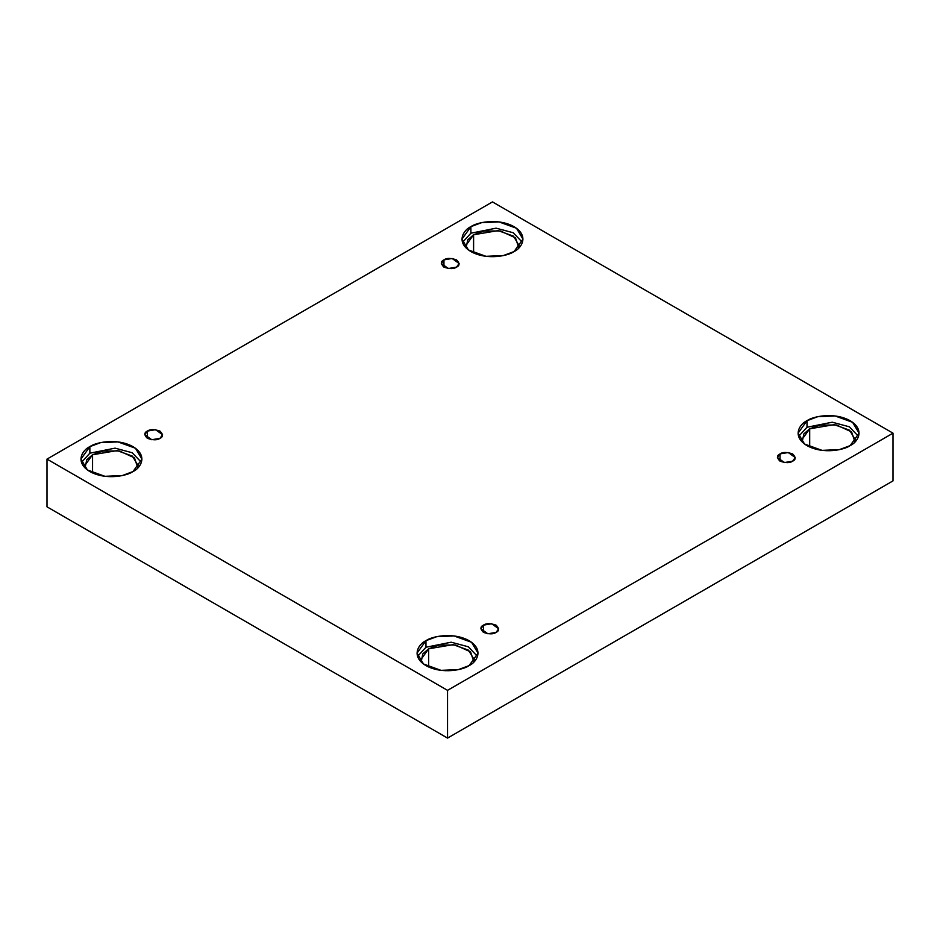 <?xml version="1.0" encoding="UTF-8"?>
<svg xmlns="http://www.w3.org/2000/svg" width="940" height="940" viewBox="0 0 940 940"><rect width="100%" height="100%" fill="white"/><g stroke="black" fill="none" stroke-linecap="round" stroke-linejoin="round"><path stroke-width="1.41" d="M443.939 259.875L441.33 263.505L448.321 268.523L456.523 267.136C453.903 269.063 449.708 269.063 443.939 267.136C440.602 263.799 440.602 261.379 443.939 259.875C446.559 257.948 450.754 257.948 456.523 259.875C459.848 263.2 459.848 265.62 456.523 267.136L459.131 263.505L452.128 258.488L443.939 259.875L443.939 267.136L443.939 259.875M147.38 431.084L144.772 434.715L151.763 439.732L159.964 438.346C157.344 440.272 153.15 440.272 147.38 438.346C144.043 435.02 144.043 432.6 147.38 431.084C150 429.169 154.195 429.169 159.964 431.084C163.29 434.421 163.29 436.841 159.964 438.346L162.573 434.715L155.57 429.697L147.38 431.084L147.38 438.346L147.38 431.084M483.477 625.135L480.869 628.766L487.872 633.783L496.062 632.397C493.441 634.324 489.247 634.324 483.477 632.397C480.152 629.06 480.152 626.639 483.477 625.135C486.098 623.208 490.292 623.208 496.062 625.135C499.399 628.461 499.399 630.881 496.062 632.397L498.67 628.766L491.679 623.749L483.477 625.135L483.477 632.397L483.477 625.135M780.036 453.914L777.427 457.545L784.43 462.562L792.62 461.176C790 463.103 785.805 463.103 780.036 461.176C776.71 457.851 776.71 455.43 780.036 453.914C782.656 451.987 786.851 451.987 792.62 453.914C795.957 457.251 795.957 459.672 792.62 461.176L795.228 457.545L788.237 452.528L780.036 453.914L780.036 461.176L780.036 453.914M89.864 446.653L80.934 459.108L87.42 469.965L104.916 476.31L122.247 475.57L132.998 471.551C127.558 475.699 106.126 480.599 89.864 471.551C74.201 462.174 82.685 449.79 89.864 446.653C95.304 442.505 116.748 437.605 132.998 446.653C148.673 456.041 140.178 468.414 132.998 471.551L141.94 459.108L135.454 448.251L117.958 441.906L100.627 442.634L89.864 446.653L89.864 453.186L89.864 446.653M81.463 462.374L89.864 453.186L81.463 462.374M138.121 465.641L132.446 456.147L117.148 450.589L92.567 454.748L84.741 465.641L85.046 467.932L86.727 459.813L92.567 454.748L92.567 472.938L92.567 454.748L102.777 451.071L119.31 450.918L134.467 457.851L137.828 467.932M470.893 226.669L461.963 239.113L468.449 249.97L485.945 256.315L503.276 255.586L514.039 251.567C508.587 255.715 487.155 260.615 470.893 251.567C455.23 242.179 463.726 229.807 470.893 226.669C476.345 222.522 497.777 217.622 514.039 226.669C529.702 236.046 521.207 248.43 514.039 251.567L522.969 239.113L516.483 228.256L498.987 221.911L481.656 222.651L470.893 226.669L470.893 233.202L470.893 226.669M462.492 242.391L470.893 233.202L462.492 242.391M473.596 234.753L465.782 245.657L466.076 247.949L467.756 239.829L473.596 234.753L473.596 252.954L473.596 234.753L483.818 231.076L500.35 230.934L515.496 237.867L518.856 247.949L519.15 245.657L513.487 236.151L498.177 230.606L473.596 234.753M807.002 420.709L798.06 433.164L804.546 444.021L822.042 450.366L839.373 449.626L850.136 445.619C844.696 449.755 823.252 454.666 807.002 445.619C791.327 436.231 799.823 423.858 807.002 420.709C812.442 416.573 833.874 411.661 850.136 420.709C865.799 430.097 857.315 442.47 850.136 445.619L859.066 433.164L852.58 422.307L835.084 415.962L817.753 416.69L807.002 420.709L807.002 427.242L807.002 420.709M798.589 436.43L807.002 427.242L798.589 436.43M809.693 428.805L801.879 439.697L802.173 441.988L803.865 433.869L809.693 428.805L809.693 446.994L809.693 428.805L819.915 425.127L836.447 424.974L851.593 431.906L854.954 441.988L855.259 439.697L849.584 430.203L834.274 424.645L809.693 428.805M425.961 640.692L417.031 653.147L423.517 664.004L441.013 670.349L458.344 669.621L469.107 665.602C463.655 669.75 442.223 674.65 425.961 665.602C410.298 656.214 418.794 643.841 425.961 640.692C431.413 636.556 452.845 631.645 469.107 640.692C484.77 650.081 476.274 662.465 469.107 665.602L478.037 653.147L471.551 642.29L454.055 635.945L436.724 636.686L425.961 640.692L425.961 647.237L425.961 640.692M417.56 656.414L425.961 647.237L417.56 656.414M428.663 648.788L420.85 659.692L421.144 661.971L422.824 653.864L428.663 648.788L428.663 666.989L428.663 648.788L438.886 645.11L455.418 644.969L470.564 651.902L473.924 661.971L474.218 659.692L468.543 650.186L453.245 644.64L428.663 648.788M447.534 738.088L893 480.892L893 433.164L447.534 690.348L447.534 738.088L447.534 690.348L47 459.108L492.466 201.912L893 433.164L893 480.892L447.534 738.088L47 506.836L47 459.108L47 506.836L447.534 738.088M447.534 690.348L893 433.164L492.466 201.912L47 459.108L447.534 690.348M477.508 656.414L468.285 646.779L451.177 642.208L425.961 647.237L451.177 642.208L468.285 646.779L477.508 656.414M858.537 436.43L849.325 426.795L832.206 422.213L807.002 427.242L832.206 422.213L849.325 426.795L858.537 436.43M522.44 242.391L513.216 232.744L496.109 228.173L470.893 233.202L496.109 228.173L513.216 232.744L522.44 242.391M141.411 462.374L132.188 452.739L115.079 448.157L89.864 453.186L115.079 448.157L132.188 452.739L141.411 462.374"/></g></svg>
